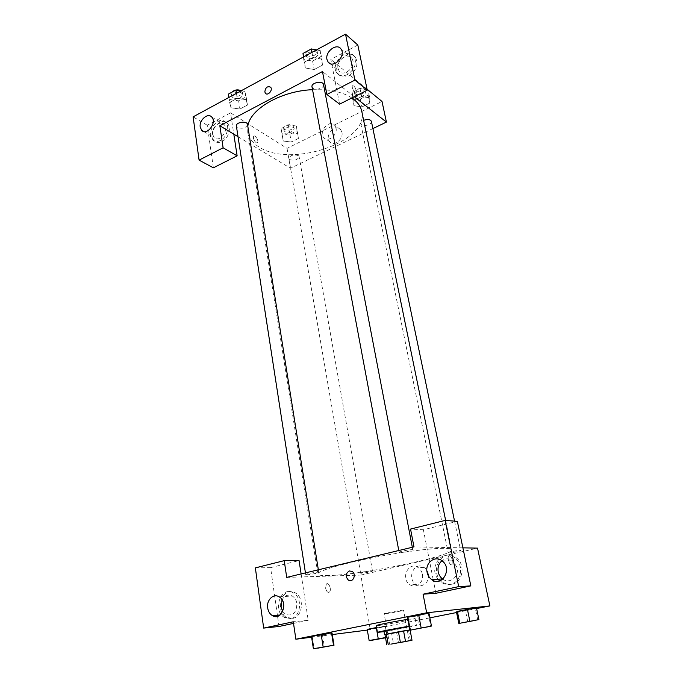 <?xml version="1.0" encoding="UTF-8"?>
<svg xmlns="http://www.w3.org/2000/svg" width="683" height="683" viewBox="0 0 683 683"><rect width="100%" height="100%" fill="white"/><g stroke="black" fill="none" stroke-linecap="round" stroke-linejoin="round"><path stroke-width="0.51" stroke-dasharray="3.42 2.56" d="M385.417 613.701L384.153 613.718C383.547 613.274 403.96 609.569 403.542 610.201C404.054 610.534 389.754 613.3 385.417 613.701M384.964 634.541L391.649 633.602L393.476 643.753M391.649 633.602L409.809 630.059M384.981 634.635L409.791 629.948M409.151 626.533L383.923 631.229M408.571 630.409L410.466 640.603M396.652 632.731L398.488 642.857M409.1 626.243L416.425 625.321C417.1 625.637 395.559 629.803 383.991 631.604M407.819 619.353L415.144 618.533C416.041 619.037 387.611 624.45 378.826 625.466L376.231 625.611M322.487 635.045L311.491 636.436L332.058 633.115L322.478 635.045L324.374 647.117M331.528 632.817L321.172 634.481M369.187 640.748L367.181 629.385L385.323 626.431L376.282 627.566M407.862 616.988L407.478 617.509L417.654 615.887L428.958 613.172L407.469 617.509M311.61 637.213L332.288 634.567M367.3 630.085L429.863 617.85M456.594 612.531L476.606 608.553M467.795 621.957L465.439 610.482L456.475 611.925L475.368 608.502L476.478 607.938L467.42 609.39M452.351 560.154L452.061 564.389C450.353 567.112 446.81 558.259 448.688 555.953C450.071 554.989 451.292 556.389 452.351 560.154C451.284 556.389 450.063 554.989 448.68 555.953C446.802 558.259 450.353 567.112 452.061 564.389L452.342 560.154M435.882 593.271L433.381 580.567M433.15 579.389L423.383 529.752L457.354 521.334M462.895 547.843L413.966 546.878M452.095 584.17C462.912 582.437 465.789 564.508 456.372 557.866C442.533 546.323 427.84 572.047 442.516 582.001C445.487 584.11 448.68 584.836 452.095 584.17M438.025 579.175C427.908 566.967 442.977 547.74 454.869 557.866C464.303 564.534 461.409 582.522 450.567 584.255C447.152 584.921 443.95 584.196 440.962 582.078L439.613 580.951M442.832 579.15C449.679 584.4 459.394 576.691 457.158 567.667L453.008 560.811C449.243 558.207 445.555 558.182 441.944 560.743M423.383 529.752L410.543 529.069M428.318 574.019C427.695 571.125 426.269 568.922 424.032 567.402C414.453 560.692 406.154 578.817 416.178 584.511C422.179 588.626 430.145 581.788 428.318 574.019M301.118 573.933L301.57 576.93L360.829 575.086L370.28 629.709M360.829 575.086L477.537 548.125M422.384 574.215C424.22 582.078 416.178 588.985 410.142 584.827C400.042 579.073 408.425 560.726 418.073 567.522C420.327 569.059 421.761 571.287 422.384 574.215M325.612 588.183C326.525 591.726 327.831 593.006 329.53 592.007C331.921 589.694 328.549 581.464 326.312 584.144L325.612 588.183L326.312 584.144C328.557 581.464 331.921 589.694 329.53 592.007C327.831 593.006 326.525 591.726 325.612 588.183M286.706 577.391L301.57 576.93L308.212 620.301L293.289 621.795M292.742 618.38C302.765 616.869 304.652 597.676 295.312 592.895C282.847 584.904 273.618 610.875 286.604 617.423L292.742 618.38M279.014 626.473L277.554 616.288M277.4 615.212L270.596 567.633L299.069 560.572M308.212 620.301L293.519 623.408M290.89 618.559L284.743 617.594C271.732 611.029 280.986 584.981 293.477 592.998C302.825 597.796 300.93 617.039 290.89 618.559M282.702 611.524L285.75 614.478C292.939 616.356 296.653 612.668 296.866 603.413C296.285 600.024 294.757 597.565 292.298 596.028C288.115 594.082 284.709 595.345 282.096 599.836M270.596 567.633L255.357 567.872M399.965 552.547L399.128 552.376C398.607 551.548 413.01 548.901 412.822 549.849C413.275 550.489 402.979 552.649 399.965 552.547M306.829 574.762L305.702 574.608C305.25 573.865 318.952 571.475 318.748 572.337C319.123 572.883 310.073 574.727 306.829 574.762M448.816 552.974L448.193 552.837C447.724 552.171 460.829 549.704 460.658 550.489C461.076 551.019 451.335 553.059 448.816 552.974M361.444 573.242L360.598 573.122C360.18 572.508 372.645 570.271 372.466 570.988C372.824 571.449 364.193 573.208 361.444 573.242M328.6 575.556C321.778 575.76 318.201 575.257 317.851 574.062C316.724 570.945 346.682 562.314 383.615 555.629C420.54 548.893 451.617 546.434 451.651 549.747C454.118 555.8 361.187 575.018 328.6 575.556M361.777 111.355C369.366 142.03 290.642 168.18 259.122 147.024C252.608 143.063 248.817 138.077 247.741 132.075L247.809 126.244M312.532 89.686L324.527 89.797M326.004 89.925C336.71 90.993 345.325 93.673 351.839 97.976M289.788 159.651C294.595 160.872 297.703 159.89 299.111 156.714L298.223 155.545C293.417 154.298 290.301 155.272 288.875 158.465L289.788 159.651M323.529 84.581C324.442 87.876 315.956 90.805 312.951 88.252L312.003 86.843M247.528 124.468C246.102 128.003 242.781 129.036 237.556 127.567L236.378 126.022M371.398 121.343C372.252 124.186 364.124 126.987 361.529 124.758L360.803 123.691C360.658 122.436 361.597 121.318 363.612 120.336M238.026 136.694L290.471 168.24L372.901 128.583M354.323 96.721L322.461 71.544M338.034 68.462L339.169 71.023C343.25 77.059 354.895 68.343 352.898 60.65L351.822 58.192C347.698 52.062 336.079 60.796 338.034 68.462M347.451 74.549C343.131 76.556 339.682 76.103 337.103 73.183C329.428 64.339 347.143 46.213 353.973 56.083C357.183 62.99 355.006 69.145 347.451 74.549M348.987 75.804C356.526 70.426 358.695 64.287 355.493 57.389C348.663 47.537 330.982 65.602 338.657 74.438C341.235 77.35 344.676 77.811 348.987 75.804M212.635 134.329L214.103 137.531C219.192 143.413 229.573 129.813 224.015 124.485C220.165 119.875 211.329 127.567 212.635 134.329M220.413 140.476C217.254 141.987 214.607 141.74 212.481 139.725C204.943 132.698 218.816 114.334 225.706 122.334C230.017 126.449 226.807 137.471 220.413 140.476M222.146 141.483C228.532 138.487 231.733 127.49 227.422 123.384C220.541 115.393 206.684 133.706 214.223 140.724C216.349 142.738 218.987 142.995 222.146 141.483M213.369 167.813L207.273 125.245L230.547 112.84L233.808 134.158M207.273 125.245L193.11 116.861M357.832 45.035L330.811 59.43L339.613 104.14M303.44 56.988L303.747 59.515L312.609 61.077L320.814 56.672L320.242 50.585L321.889 59.122L312.916 57.517L304.601 61.999L305.327 67.993L314.214 69.521L322.444 65.141L321.906 59.122L312.916 57.526M311.943 52.369L312.916 57.517L304.601 61.999L305.318 68.001M369.725 97.848L361.683 96.568L353.794 100.521L353.999 105.694L361.981 106.924L369.793 103.048L369.734 97.848L361.683 96.559L353.794 100.521L354.007 105.694L361.973 106.932L369.793 103.048L369.725 97.848L368.086 90.036M296.337 126.013L288.311 124.912L281.08 128.583L281.934 133.279L289.882 134.338L297.054 130.743L296.337 126.013L297.728 133.8L289.677 132.724L282.412 136.378L283.257 141.022L291.231 142.038L298.437 138.47L297.737 133.8L289.677 132.733L282.412 136.378L283.249 141.022M281.934 133.279L283.257 141.022L291.24 142.038M228.353 94.134L229.778 99.539L238.623 100.845L246.136 96.807L244.864 91.377L246.196 99.667L237.232 98.343L229.625 102.441L231.05 107.786L239.912 109.041M229.778 99.539L231.05 107.786L239.912 109.049L247.451 105.037L246.204 99.667M238.623 100.845L239.912 109.049L247.451 105.037L246.196 99.667L237.232 98.335L229.625 102.441L231.033 107.786M367.061 89.2L330.811 59.43M230.547 112.84L287.039 148.373L382.01 101.468M341.944 132.34L340.655 129.608C335.464 123.085 324.041 135.9 329.778 141.74C333.782 146.871 343.66 139.289 341.944 132.34M287.039 148.373L290.471 168.24M336.036 128.122C337.761 135.132 327.814 142.807 323.793 137.65C318.03 131.768 329.539 118.808 334.747 125.373L336.036 128.122M253.384 138.068C254.511 141.62 255.894 143.114 257.551 142.559C259.07 140.886 254.955 134.303 253.615 136.284L253.384 138.068L253.615 136.284C254.955 134.303 259.07 140.886 257.551 142.559C255.894 143.114 254.511 141.62 253.384 138.068M356.347 90.779L356.27 92.589C355.28 94.493 351.241 87.347 352.428 85.776C353.82 85.384 355.126 87.048 356.347 90.779C355.117 87.048 353.82 85.384 352.428 85.785C351.241 87.347 355.28 94.493 356.27 92.589L356.338 90.779M284.956 131.759L284.034 130.513C283.18 127.072 293.801 125.262 294.16 128.788C292.794 132.092 289.729 133.083 284.956 131.759M288.311 124.912L289.677 132.724M281.08 128.583L282.412 136.378M289.882 134.338L291.231 142.038L298.437 138.47L297.728 133.8M297.054 130.743L298.437 138.47M284.572 129.557L283.658 128.302C282.796 124.844 293.408 123.042 293.775 126.577C292.409 129.89 289.344 130.88 284.572 129.557M367.813 89.815L360.026 88.525L352.172 92.512L352.402 97.746L360.351 99.009L368.137 95.108L368.052 89.857M355.681 96.09L354.955 94.971C353.922 91.274 364.91 88.816 365.422 92.623C366.301 95.603 358.285 98.437 355.681 96.09M360.026 88.525L361.683 96.559M352.172 92.512L353.794 100.521M352.402 97.746L354.007 105.694M360.351 99.009L361.973 106.932M368.137 95.108L369.793 103.048M355.22 93.827L354.494 92.7C353.452 88.995 364.432 86.528 364.953 90.352C365.832 93.34 357.824 96.183 355.22 93.827M244.864 91.377L241.133 90.805M232.946 97.823L231.776 96.209C230.863 92.179 242.431 90.6 242.789 94.698C241.415 98.369 238.128 99.411 232.946 97.823M236.446 93.34L237.232 98.335M228.865 97.456L229.625 102.441M246.136 96.807L247.451 105.037M241.253 90.737L242.422 92.35C241.048 96.021 237.761 97.071 232.579 95.475L231.409 93.853L231.853 92.222M320.242 50.585L316.502 49.902M307.213 57.637L306.257 56.168C305.139 51.788 317.083 49.441 317.646 53.923C318.577 57.363 310.21 60.326 307.213 57.637M303.645 56.877L304.601 61.999M303.747 59.515L305.327 67.993L314.206 69.529L322.444 65.141L321.889 59.122M312.609 61.077L314.206 69.529M320.814 56.672L322.444 65.141M315.87 49.782L317.177 51.507C318.116 54.956 309.758 57.918 306.752 55.221L305.805 53.744L306.445 51.584M310.902 49.15L311.781 49.031M385.545 637.802L387.398 637.239L385.502 637.555M384.273 637.922L372.218 640.108M367.292 629.692L385.408 626.08L387.398 637.239M385.408 626.08L376.572 627.523M376.316 628.223L378.237 639.211M385.323 626.431L387.287 637.47M475.163 620.386L462.459 622.717M465.439 610.482L475.368 608.502L477.776 620.027M475.368 608.502L476.469 607.938M330.393 645.794L317.108 648.193M312.259 636.701L314.12 648.85M427.584 626.909L413.591 629.453M417.654 615.887L420.054 628.539M428.326 613.735L430.785 626.465M409.202 640.756L403.542 610.201M389.617 644.317L384.153 613.718M409.92 626.507L410.56 629.905M415.144 618.533L416.425 625.321M456.372 557.866L454.869 557.866M442.516 582.001L440.962 582.078M442.14 560.897L453.008 560.811M424.032 567.402L418.073 567.522M416.178 584.511L410.142 584.827M295.312 592.895L293.477 592.998M286.604 617.423L284.743 617.594M280.056 614.973L285.75 614.478M279.108 596.822L292.298 596.028M247.741 132.075L317.851 574.062M445.649 520.455L451.651 549.747M372.466 570.988L299.111 156.714M360.598 573.122L288.875 158.465M398.778 550.515L399.128 552.376M412.327 547.271L412.822 549.849M305.438 572.9L305.702 574.608M318.346 569.801L318.748 572.337M360.803 123.691L448.193 552.837M454.554 521.12L460.658 550.489M329.872 63.468L339.169 71.023M340.928 48.903L351.822 58.192M355.493 57.389L353.973 56.083M338.657 74.438L337.103 73.183M203.73 131.512L214.103 137.531M211.73 117.032L224.015 124.485M227.422 123.384L225.706 122.334M214.223 140.724L212.481 139.725M340.655 129.608L334.747 125.373M329.778 141.74L323.793 137.65M283.658 128.302L284.034 130.513M293.775 126.577L294.16 128.788M354.494 92.7L354.955 94.971M364.953 90.352L365.422 92.623M231.409 93.853L231.776 96.209M242.422 92.35L242.789 94.698M305.805 53.744L306.257 56.168M317.177 51.507L317.646 53.923"/><path stroke-width="1.02" d="M390.864 644.146L409.202 640.756L390.864 644.146M398.488 642.857L412.003 640.261L398.488 642.857M400.349 642.208L398.454 631.818L386.382 634.165L388.217 644.496M386.382 634.165L384.964 634.541L386.791 644.82M398.454 631.818L403.576 630.921L405.48 641.294M409.809 630.059L403.576 630.921M409.791 629.948L384.981 634.635M384.529 634.635L383.923 631.229L409.151 626.533M410.133 630.204L412.003 640.261M383.991 631.604L377.426 632.407C376.555 632.142 397.156 628.129 409.1 626.243M377.426 632.407L376.231 625.611C375.351 625.244 395.892 621.163 407.819 619.353M331.537 632.817L311.491 636.436L313.377 648.73L334.004 645.247L313.377 648.73M376.572 627.523L367.181 629.385L369.187 640.748L385.545 637.802M428.958 613.172L407.845 616.988L428.967 613.172L431.443 626.055L409.843 630.255L431.443 626.055M476.606 608.553L489.89 605.915L426.662 612.805L295.867 639.228L311.61 637.213M332.288 634.567L367.3 630.085M429.863 617.85L456.594 612.531M478.911 619.592L476.486 607.938L467.428 609.39L456.457 611.925L458.805 623.468L478.911 619.592L458.805 623.468M433.381 580.567L433.15 579.389M295.867 639.228L293.289 621.795L263.672 628.095L255.357 567.872L284.23 560.649L286.706 577.391L413.966 546.878L410.543 529.069L445.128 520.42L457.354 521.334L470.843 585.877L435.882 593.271L423.076 594.201L426.662 612.805M462.895 547.843L477.537 548.125L489.89 605.915M439.613 580.951L438.025 579.175M441.944 560.743C438.734 563.552 437.487 567.274 438.221 571.893C438.853 574.873 440.313 577.237 442.584 578.971L442.832 579.15M427.088 572.217C427.729 575.274 429.206 577.681 431.511 579.466C441.841 587.858 452.906 568.632 442.14 560.897C435.191 554.955 424.852 562.809 427.088 572.217M470.843 585.877L458.694 586.62L423.076 594.201M445.128 520.42L458.694 586.62M277.554 616.288L277.4 615.212M284.23 560.649L299.069 560.572L301.118 573.933M293.519 623.408L279.014 626.473L263.672 628.095M282.096 599.836L281.037 606.948L282.702 611.524M267.685 607.955C268.265 611.507 269.845 614.068 272.423 615.648C281.746 621.504 288.704 601.911 279.108 596.822C273.456 593.117 266.319 600.126 267.685 607.955M349.431 570.954L352.223 571.5C356.885 574.386 352.795 583.308 348.313 580.046C345.231 576.358 345.607 573.319 349.431 570.954C345.607 573.319 345.231 576.358 348.313 580.046C352.795 583.308 356.885 574.386 352.232 571.5L349.431 570.954M247.809 126.244C249.816 109.212 280.884 90.916 312.532 89.686M324.527 89.797L326.004 89.925M351.839 97.976C357.397 101.758 360.701 106.215 361.777 111.355L445.649 520.455M398.778 550.515L312.003 86.843C310.91 82.643 323.008 80.27 323.529 84.581L412.327 547.271M305.438 572.9L236.378 126.022C235.498 122.155 247.195 120.532 247.528 124.468L318.346 569.801M363.612 120.336C367.65 118.962 370.246 119.294 371.398 121.343L454.554 521.12M219.841 125.757L322.461 71.544L326.884 94.485L354.929 80.082L345.521 34.15L193.11 116.861L199.086 160.129L223.11 147.793L219.841 125.757L238.026 136.694M372.901 128.583L386.416 122.086L354.323 96.721M264.833 91.932C265.474 87.458 267.403 85.879 270.622 87.202C273.226 89.968 267.787 96.312 265.431 93.272L264.833 91.932L265.431 93.272C267.787 96.312 273.226 89.968 270.622 87.202C267.403 85.879 265.474 87.458 264.833 91.932M326.961 59.43C325.006 51.652 336.779 42.696 340.928 48.903C346.588 55.69 333.159 69.333 328.105 62.025L326.961 59.43M200.23 127.089C198.941 120.234 207.863 112.371 211.73 117.032C217.322 122.411 206.804 136.276 201.69 130.325L200.23 127.089M233.808 134.158L237.129 155.826L213.369 167.813L199.086 160.129M237.129 155.826L223.11 147.793M326.884 94.485L339.613 104.14L367.266 90.199L357.832 45.035L345.521 34.15M367.266 90.199L354.929 80.082M386.416 122.086L382.01 101.468L367.061 89.2M241.133 90.805L235.925 90.002L228.353 94.134L228.865 97.456M235.925 90.002L236.446 93.34M231.853 92.222C234.542 89.729 237.675 89.234 241.253 90.737M316.502 49.902L311.294 48.937L303.004 53.453L303.44 56.988M311.294 48.937L311.943 52.369M303.004 53.453L303.645 56.877M306.445 51.584L310.902 49.15M311.781 49.031L315.87 49.782M385.502 637.555L369.102 640.552M372.218 640.108L384.273 637.922M367.181 629.385L376.29 627.566L378.254 638.784M373.012 640.031L384.316 637.922L373.012 640.031M462.459 622.717L475.163 620.386M459.727 623.067L457.362 611.396L467.428 609.39L469.844 621.112M457.362 611.396L456.475 611.925M463.023 622.683L475.197 620.395L463.023 622.683M317.108 648.193L330.393 645.794M331.528 632.817L333.492 645.085M311.491 636.436L321.181 634.481L323.119 646.835M332.058 633.115L334.004 645.247M318.184 648.09L330.427 645.802L318.184 648.09M413.591 629.453L427.609 626.883M418.662 614.811L421.121 627.779M409.843 630.255L407.478 617.509L407.845 616.988L410.252 629.897M431.511 579.466L442.584 578.971M272.423 615.648L280.056 614.973M328.105 62.025L329.872 63.468M201.69 130.325L203.73 131.512"/></g></svg>
